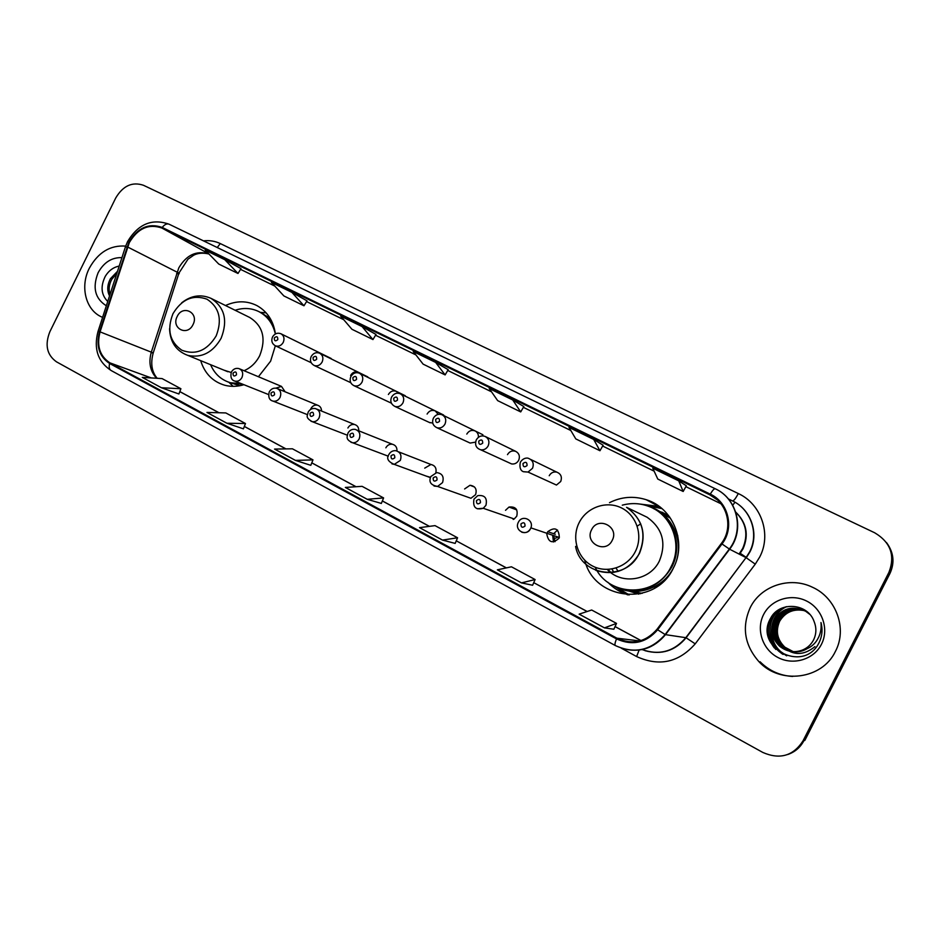 <?xml version="1.0" encoding="UTF-8"?>
<svg xmlns="http://www.w3.org/2000/svg" width="940" height="940" viewBox="0 0 940 940"><rect width="100%" height="100%" fill="white"/><g stroke="black" fill="none" stroke-linecap="round" stroke-linejoin="round"><path stroke-width="1.41" d="M584.774 560.275C594.104 600.754 655.556 607.146 673.404 568.007C687.199 542.38 673.016 507.694 646.156 499.692C633.56 495.768 621.34 496.767 609.508 502.665M614.713 586.36L627.415 594.809M200.667 360.631C204.697 373.486 212.746 381.699 224.836 385.271C231.052 386.857 237.421 386.669 243.93 384.707M258.418 376.74L270.614 361.171L275.338 345.791M387.586 455.947L388.232 456.335M426.149 476.075L430.508 477.344M430.884 476.498L436.677 472.597C442.282 473.396 444.244 476.721 442.552 482.584L437.605 486.427L470.916 498.282L475.581 494.687C477.168 489.176 475.299 486.039 469.988 485.275L464.619 488.964M474.019 499.081L477.79 495.627C484.77 494.851 487.484 498.094 485.945 505.321L483.254 508.281L514.227 518.974L516.753 516.189C518.187 509.398 515.614 506.355 509.01 507.048L505.509 510.314M513.604 519.303L513.334 518.657M546.81 534.155C548.502 542.591 552.567 543.955 558.995 538.256L559.323 537.492C558.865 528.527 555.011 526.588 547.762 531.688L547.456 532.228M520.361 462.139C523.897 456.922 528.303 458.121 528.315 458.297C532.816 460.118 534.214 463.444 532.522 468.285L528.033 472.068L556.468 485.052L560.71 481.503C562.285 476.968 560.957 473.831 556.703 472.103C553.448 471.551 550.957 472.75 549.219 475.711M509.139 462.809L511.583 463.925C514.662 464.348 517.024 463.138 518.68 460.295C520.184 456.276 519.174 453.291 515.649 451.329C512.194 450.272 509.468 451.376 507.483 454.643M390.57 402.79L391.404 403.154M429.274 422.413L432.764 423.094M468.849 442.47L470.153 443.069L475.57 442.129M638.777 594.115L628.496 590.931M634.641 592.27L638.906 594.092M658.752 511.019L668.54 515.508M668.622 515.614L664.227 514.121M275.42 333.935C273.47 320.904 267.324 311.469 256.984 305.629C246.95 300.6 236.445 300.565 225.494 305.524M285.125 391.792L281.483 386.399L275.796 388.149M321.527 411.038C321.492 408.066 320.199 406.127 317.649 405.234C314.759 404.682 312.491 405.822 310.846 408.653M358.786 430.826C358.869 427.536 357.482 425.432 354.627 424.516C351.736 424.058 349.504 425.221 347.894 427.994M396.974 450.965C397.115 447.37 395.599 445.137 392.403 444.256C389.571 443.939 387.386 445.125 385.846 447.816M435.855 472.703C436.701 468.202 435.055 465.464 430.931 464.489L424.739 468.132M398.501 393.237L396.316 391.334C393.026 390.194 390.382 391.252 388.385 394.506M322.902 354.815L319.6 353.193M360.032 373.509L358.387 372.275C355.167 371.147 352.571 372.205 350.596 375.436M438.204 414.387L435.161 410.851C431.801 409.711 429.11 410.78 427.101 414.058M478.401 437.312C478.601 434.304 477.45 432.153 474.947 430.861C471.528 429.721 468.802 430.802 466.792 434.092M660.503 507.412L657.295 506.519M646.426 505.25L645.439 505.262M787.685 754.538C794.923 752.059 800.316 747.453 803.888 740.708L804.828 740.414L889.945 573.494C894.786 562.942 893.799 552.861 886.996 543.25M888.923 572.378C895.374 555.516 890.627 542.321 874.693 532.78L143.456 185.274C132.246 181.537 122.999 185.756 115.738 197.964L49.891 331.667C44.662 344.839 46.847 354.885 56.447 361.806L762.822 752.447C779.777 759.826 793.149 755.995 802.948 740.99L888.923 572.378L889.44 572.942C894.293 562.343 893.306 552.215 886.467 542.545C893.306 552.215 894.293 562.343 889.44 572.942L803.888 740.708L889.44 572.942L889.945 573.494M89.312 268.252C79.63 286.959 86.01 311.081 102.601 317.332C86.01 311.081 79.63 286.959 89.312 268.252C98.112 252.378 110.239 244.999 125.666 246.104C110.239 244.999 98.112 252.378 89.312 268.252M750.202 607.686C741.601 627.156 744.515 645.157 758.944 661.666C779.93 684.778 822.159 679.585 835.39 651.432C847.563 628.825 836.224 597.781 812.454 587.241C789.835 576.091 760.707 585.89 750.202 607.686C741.601 627.156 744.515 645.157 758.944 661.666C779.93 684.778 822.159 679.585 835.39 651.432C847.563 628.825 836.224 597.781 812.454 587.241C789.835 576.091 760.707 585.89 750.202 607.686M129.344 242.555C137.851 228.314 148.708 223.485 161.903 228.044L709.876 494.863C727.607 502.865 733.658 527.928 721.344 543.461L657.013 629.283C645.698 642.173 632.314 645.145 616.875 638.178L109.933 362.875C99.758 356.131 96.468 345.791 100.063 331.867L129.344 242.555M128.839 242.309L99.523 331.703C95.833 345.979 99.194 356.565 109.627 363.498L616.511 638.894C632.338 646.039 646.05 643.007 657.659 629.777L722.002 543.955C734.634 528.022 728.43 502.324 710.252 494.135L162.209 227.433C148.685 222.757 137.557 227.715 128.839 242.309M448.204 369.69L435.643 362.417L413.212 351.49L423.118 364.132L445.125 374.907L448.204 369.679M593.681 439.427L568.982 427.395L575.785 438.898L599.967 450.742L603.116 445.219L593.681 439.427L599.967 450.742M678.739 480.869L652.771 468.214L657.777 479.048L683.168 491.479L686.341 485.804L678.739 480.869L683.168 491.479M362.1 326.591L340.703 316.157L351.936 329.27L372.957 339.563L376.012 334.476L362.1 326.591L372.957 339.563M291.894 292.375L271.437 282.411L283.88 295.936L303.984 305.782L307.016 300.835L291.894 292.375L303.984 305.782M224.778 259.675L205.226 250.146L218.75 264.046L237.996 273.47L240.993 268.64L224.778 259.675L237.996 273.47M512.746 399.982L489.223 388.526L497.66 400.628L520.713 411.92L523.827 406.55L512.746 399.982L520.713 411.92M521.477 582.894L535.107 579.545L511.454 566.797L497.366 569.828L521.477 582.894L532.604 585.244M604.467 627.873L613.855 629.236L616.511 623.396L591.671 610.013L579.134 614.149L604.467 627.873L616.511 623.396M295.454 460.4L310.799 465.324L312.985 459.883L292.422 448.803L274.562 449.073L295.454 460.4L312.985 459.883M226.916 423.247L245.481 423.529L225.812 412.93L206.953 412.437L226.916 423.247L243.413 428.84M161.398 387.738L178.905 393.989L180.903 388.737L162.068 378.585L142.304 377.398L161.398 387.738L180.903 388.737M442.493 540.089L455.172 543.402L457.569 537.774L435.02 525.625L419.534 527.645L442.493 540.089L457.569 537.774M367.235 499.305L383.602 497.93L362.076 486.332L345.344 487.437L367.235 499.305L381.335 503.429M435.643 362.417L445.125 374.907M383.602 497.93L381.323 503.464M245.481 423.529L243.401 428.863M535.107 579.545L532.592 585.279M109.534 295.912C106.925 290.671 107.219 284.938 110.403 278.733L117.512 271.284M110.004 294.467C108.453 289.532 109.04 284.503 111.778 279.368L116.83 273.375M121.93 257.63C111.778 257.301 103.835 262.354 98.101 272.764C92.285 287.64 95.034 298.65 106.338 305.77M119.192 266.067C113.34 267.266 108.711 270.673 105.292 276.301C100.322 286.442 101.144 294.831 107.736 301.458M193.017 324.606C199.339 312.726 182.724 304.278 177.202 316.474C170.88 328.248 187.401 336.861 193.017 324.606M244.036 370.713C250.851 367.752 256.091 362.711 259.745 355.59C266.326 338.635 263 325.945 249.758 317.497L210.889 298.309C200.796 293.973 191.043 295.477 181.655 302.833M275.35 333.97C272.976 323.724 267.571 316.31 259.135 311.739C251.567 307.991 243.566 307.498 235.106 310.271M273.34 325.123C270.25 319.529 266.02 315.323 260.639 312.503L259.135 311.739M228.267 382.051L232.039 383.367L242.849 384.272M210.572 364.685C214.614 373.979 221.241 379.995 230.464 382.745L241.298 383.661M223.979 370.16L231.181 372.475M233.167 386.34L229.36 382.768M260.968 312.397L266.161 312.867M637.214 526.106L640.739 523.874M612.222 540.347C619.625 526.846 597.934 515.825 591.601 529.737C584.198 543.085 605.76 554.318 612.222 540.347M607.275 569.464C621.563 585.173 650.163 580.685 659.445 560.839C666.589 542.838 662.489 528.315 647.155 517.27L642.337 514.944M595.22 567.243C608.838 597.593 656.825 597.769 671.16 566.526C682.816 544.742 672.006 515.285 649.705 506.754C640.739 503.17 631.598 502.653 622.28 505.18M622.785 589.239C644.1 593.41 660.479 585.937 671.912 566.797C682.922 546.116 673.863 518.234 653.37 508.493M669.656 516.988L668.552 516.518M670.584 518.34L660.973 512.547M638.483 593.011L640.598 593.739M631.163 591.272L642.184 593.351M616.005 568.054L618.191 571.403M608.051 569.44L611.164 572.73M614.584 586.302L629.295 594.879M628.472 594.856C620.494 592.517 613.644 588.334 607.933 582.295M611.905 569.029L613.914 572.389M653.934 587.03L659.198 585.068M677.822 535.859L675.19 530.889M661.971 508.622L645.298 505.227M637.696 503.781L656.461 506.072L661.337 508.082M793.031 651.643L784.489 647.108C776.757 639.588 775.018 630.916 779.272 621.093C785.076 611.787 793.466 608.286 804.44 610.589M793.219 651.643L784.877 647.178C777.157 639.682 775.418 631.022 779.671 621.211C785.405 611.987 793.724 608.474 804.605 610.683M792.255 651.584L782.903 646.826C775.112 639.259 773.361 630.517 777.65 620.623C783.702 610.988 792.408 607.534 803.747 610.26M792.443 651.596L783.302 646.896C775.524 639.341 773.773 630.623 778.062 620.741C784.054 611.188 792.667 607.722 803.923 610.342M807.202 648.635C802.278 651.573 797.096 652.548 791.668 651.538L781.692 646.614C773.867 639 772.104 630.211 776.417 620.259C782.668 610.377 791.609 606.958 803.218 610.013M791.48 651.502L781.293 646.544C773.444 638.918 771.681 630.106 776.005 620.13C782.327 610.166 791.339 606.77 803.042 609.931M802.466 650.045C807.401 647.989 811.102 644.617 813.558 639.928C816.437 633.959 816.625 627.861 814.122 621.61C807.848 602.81 779.272 601.236 770.741 618.027C753.386 646.579 801.891 673.275 818.176 644.358L818.963 642.901C822.171 636.415 822.829 629.612 820.973 622.527C821.713 629.518 820.127 635.804 816.202 641.386C812.736 646.062 808.153 648.952 802.466 650.045C794.382 653.077 786.768 651.808 779.648 646.25C771.752 638.566 769.977 629.694 774.337 619.636C782.08 608.086 792.526 605.301 805.698 611.282L809.81 614.384M803.465 649.846C795.205 653.206 787.403 652.031 780.059 646.332C772.175 638.648 770.412 629.8 774.76 619.766C781.281 609.543 790.528 606.194 802.502 609.707M814.909 646.65C802.537 656.625 790.857 655.627 779.883 643.677M775.606 626.534L777.533 619.918M763.586 614.56C755.877 629.459 762.481 649.516 777.932 657.495C793.278 665.696 813.805 659.575 821.454 644.276C829.327 629.095 822.265 608.756 806.649 601.06C791.139 593.14 771.07 599.544 763.586 614.56M760.084 661.772C769.084 670.761 779.953 675.649 792.69 676.459M775.864 649.493C767.24 639.106 765.947 627.967 771.987 616.1M783.173 654.44L779.272 651.479C766.359 640.61 766.97 618.027 780.952 608.568M786.745 655.814L780.882 651.726C766.652 639.741 769.261 614.478 786.604 606.652M774.302 647.895C767.486 638.824 766.218 629.025 770.495 618.485M782.562 654.146L779.072 651.455C766.394 640.798 766.688 618.684 780.059 609.026M786.38 655.697L780.682 651.69C766.582 639.811 768.979 614.807 786.005 606.782M553.824 538.679L557.056 537.598M739.063 554.071L742.659 548.514C748.534 534.801 746.254 522.699 735.785 512.218M739.827 553.049L746.466 557.514M161.903 228.044L208.774 253.788M208.939 253.964C196.554 250.24 186.508 254.869 178.8 267.865L151.328 352.101C148.391 362.535 150.153 371.265 156.616 378.256M203.487 240.863C209.456 240.182 215.049 241.087 220.277 243.566L738.288 493.547C735.679 498.482 733.741 500.938 732.507 500.926L728.183 498.823L732.507 500.926C751.06 509.41 759.555 533.897 749.826 552.086L746.266 557.784L755.266 564.141L695.212 643.853C678.657 662.559 659.128 666.801 636.627 656.555L621.234 648.165M738.288 493.547C761.294 503.981 771.775 534.425 759.684 557.056L755.266 564.141M722.002 543.955L729.616 549.219L746.031 557.643L749.568 551.956C759.273 533.791 750.931 509.339 732.448 500.891M98.054 331.373L125.349 247.091L127.006 246.821M111.519 370.689L111.108 370.513C109.24 369.303 108.746 366.964 109.627 363.498M616.511 638.894C614.96 642.702 614.584 644.922 615.371 645.568C634.406 654.216 651.009 650.539 665.156 634.547L665.496 634.641C653.77 648.588 639.259 653.183 621.975 648.412M657.659 629.777L665.156 634.547L729.323 549.042C744.621 529.69 737.136 498.553 715.234 488.753L715.293 488.788C737.371 498.67 744.962 529.878 729.616 549.219L665.496 634.641L685.812 637.696L746.031 557.643L686.094 637.778L695.212 643.853M615.371 645.568L111.108 370.513C97.901 361.782 93.53 348.811 97.983 331.573L99.523 331.703M710.252 494.135C712.555 490.328 714.212 488.541 715.234 488.753L169.118 224.214C166.885 223.368 164.582 224.437 162.209 227.433M715.164 488.718L169.118 224.214C151.963 218.221 138.098 224.037 127.535 241.674L125.49 246.633M802.948 740.99L803.888 740.708M642.102 649.587C659.269 655.603 673.839 651.632 685.812 637.696L686.094 637.778C675.096 650.88 661.396 655.18 645.005 650.668M639.106 650.092L636.627 656.555M220.277 243.566L217.246 247.525M616.875 638.178L639.752 640.951M709.876 494.863L717.185 499.763M720.957 503.77L685.871 486.65L720.968 503.781M654.134 471.152L602.646 446.042L654.134 471.163M570.827 430.508L523.369 407.349L570.827 430.52M491.514 391.815L447.745 370.454L491.514 391.815M415.903 354.921L375.554 335.239L415.915 354.932M343.746 319.706L306.558 301.564L343.758 319.718M274.809 286.077L240.546 269.357L274.821 286.089M127.558 246.962L178.929 273.094L153.232 352.923L100.063 331.867M109.933 362.875L151.305 377.939M179.799 391.628L218.914 412.742M244.341 426.466L285.889 448.909M311.786 462.88L355.966 486.744M382.345 500.973L429.357 526.365M506.402 567.889L456.264 540.829L506.319 567.913M587.171 611.493L533.744 582.659L587.089 611.517M615.042 626.604L640.974 640.61M151.117 352.782L153.232 352.923C150.377 363.345 151.692 371.805 157.192 378.291M176.614 273.563C179 273.987 179.775 273.834 178.929 273.094L187.941 259.228L193.382 255.422C194.38 254.775 199.738 251.791 208.986 254.012M734.986 502.242L732.73 505.25M216.165 335.921C222.404 319.694 219.361 307.462 207.035 299.214C193.194 294.291 181.843 299.12 172.972 313.702C166.756 329.635 169.694 341.808 181.796 350.209C195.602 355.426 207.059 350.667 216.165 335.921M227.856 371.747L187.824 355.39C201.701 358.281 212.804 352.571 221.123 338.271C228.056 320.423 224.637 307.11 210.889 298.309M270.086 318.214L259.064 311.704M227.597 381.793L239.759 385.741M635.346 551.557C643.36 535.965 636.803 515.472 621.634 508C606.57 500.303 586.783 507.248 579.158 522.652C571.32 537.95 577.407 558.172 592.412 565.939C607.299 573.929 627.544 567.266 635.346 551.557M595.807 570.369C614.349 576.126 628.895 570.486 639.447 553.448C647.014 534.355 642.725 518.986 626.569 507.33C642.643 518.939 646.861 534.296 639.247 553.366C626.099 582.165 580.861 576.655 575.586 546.399M617.004 587.371C636.827 597.37 663.558 588.217 673.569 567.572C686.247 544.213 672.664 512.465 647.825 506.037M331.197 358.504L280.931 333.759C283.974 335.674 284.738 338.541 283.257 342.36C281.272 345.673 278.651 346.825 275.42 345.826C271.977 343.781 271.014 340.832 272.518 336.966M274.327 337.895C274.21 341.032 275.361 341.608 277.782 339.646C277.899 336.508 276.736 335.921 274.327 337.895M322.138 361.994C320.14 365.319 317.485 366.494 314.195 365.495C310.635 363.404 309.636 360.396 311.187 356.507C313.396 353.029 316.228 351.948 319.706 353.24C322.831 355.203 323.642 358.116 322.138 361.994M313.102 357.482C312.997 360.666 314.183 361.265 316.651 359.28C316.757 356.096 315.57 355.496 313.102 357.482M362.018 382.145C360.02 385.471 357.353 386.657 353.992 385.694C350.373 383.755 349.328 380.7 350.855 376.541C353.088 373.027 355.954 371.935 359.468 373.239C362.699 375.236 363.545 378.209 362.018 382.145M352.899 377.586C352.805 380.818 354.028 381.429 356.542 379.431C356.624 376.2 355.414 375.589 352.899 377.586M402.966 402.825C400.981 406.139 398.29 407.337 394.894 406.444C391.052 404.306 389.936 401.192 391.569 397.103C393.813 393.566 396.704 392.462 400.264 393.743C403.613 395.775 404.505 398.807 402.966 402.825M393.743 398.219C393.66 401.498 394.906 402.132 397.479 400.111C397.561 396.833 396.316 396.198 393.743 398.219M433.363 418.194C435.572 414.681 438.487 413.541 442.117 414.787C445.607 416.855 446.571 419.945 444.996 424.069C443.069 427.301 440.413 428.546 437.018 427.771C432.917 425.738 431.695 422.554 433.352 418.218M435.678 419.405C435.608 422.741 436.889 423.388 439.521 421.343C439.579 418.018 438.298 417.372 435.678 419.405M476.286 439.873C478.472 436.372 481.374 435.208 484.993 436.36C488.718 438.428 489.775 441.6 488.166 445.877C486.415 448.897 483.912 450.201 480.657 449.767C476.11 448.169 474.641 444.879 476.274 439.897M478.742 441.166C478.695 444.549 480.011 445.207 482.69 443.163C482.737 439.767 481.421 439.109 478.742 441.166M520.349 462.163C518.645 470.646 523.239 471.575 523.439 471.727L528.033 472.068L523.357 471.692M523.004 463.526C522.969 466.957 524.32 467.638 527.058 465.57C527.082 462.128 525.73 461.446 523.004 463.526M231.393 372.017C233.238 368.985 235.752 367.846 238.96 368.586C242.52 370.266 243.519 373.239 241.968 377.492C240.264 380.441 237.949 381.663 235.012 381.147L234.248 380.876M236.457 374.86C236.586 371.735 235.458 371.136 233.073 373.074C232.944 376.2 234.072 376.799 236.457 374.86M269.275 391.851C271.108 388.831 273.611 387.656 276.771 388.338C280.531 390.006 281.612 393.038 280.038 397.444C278.369 400.346 276.066 401.591 273.129 401.145L272.165 400.828M274.527 394.8C274.644 391.628 273.481 391.028 271.049 392.979C270.932 396.151 272.095 396.762 274.527 394.8M308.12 412.202C309.848 409.253 312.315 408.054 315.499 408.595C319.506 410.216 320.704 413.318 319.083 417.901C317.473 420.744 315.217 422.001 312.291 421.684L311.07 421.308M313.572 415.269C313.678 412.049 312.491 411.426 310.012 413.4C309.906 416.608 311.093 417.231 313.572 415.269M347.976 433.07C349.633 430.226 352.018 428.981 355.12 429.357C359.468 430.884 360.807 434.069 359.162 438.898C357.647 441.612 355.461 442.905 352.629 442.752L350.984 442.317M353.652 436.266C353.734 432.988 352.524 432.353 349.986 434.339C349.892 437.617 351.113 438.252 353.652 436.266M388.878 454.502C390.417 451.811 392.65 450.542 395.587 450.66C400.416 451.987 401.979 455.242 400.299 460.447L394.283 464.372L391.968 463.89M394.788 457.815C394.859 454.502 393.613 453.844 391.028 455.853C390.946 459.166 392.203 459.825 394.788 457.815M437.03 479.952C437.1 476.58 435.808 475.91 433.176 477.931C433.105 481.304 434.397 481.973 437.03 479.952M430.826 476.615C428.546 481.962 430.802 485.228 437.605 486.427L434.045 486.039M512.793 518.481L513.264 519.456M480.434 502.7C480.481 499.269 479.153 498.576 476.463 500.621C476.416 504.04 477.731 504.733 480.434 502.7M473.96 499.199C472.691 507.271 475.793 510.291 483.254 508.281L477.273 508.787M514.967 509.233L515.907 508.681M553.86 536.529L555.023 541.687L553.86 536.529M553.543 541.981L552.72 536.141M518.34 522.288L518.668 521.712C522.711 514.462 534.073 520.137 530.889 527.869L530.536 528.679C528.386 532.193 525.437 533.356 521.7 532.169M525.025 526.071C525.061 522.581 523.697 521.876 520.948 523.933C520.913 527.411 522.276 528.127 525.025 526.071M553.637 533.697L557.538 530.066M668.411 515.519L661.866 512.124M485.721 436.712L515.649 451.329M530.759 459.484L556.703 472.103M555.282 534.261L547.762 531.688M516.73 509.88L509.01 507.048M474.524 487.002L469.988 485.275M398.642 451.858L430.931 464.489M357.235 430.203L392.403 444.256M317.038 409.217L354.627 424.516M277.946 388.831L317.649 405.234M239.888 368.974L281.483 386.399M660.174 507.154L646.156 499.692M735.761 512.135C746.56 522.675 749.004 534.872 743.093 548.749L739.498 554.295M179.822 391.581L219.032 412.754M244.353 426.419L285.995 448.909M311.798 462.832L356.072 486.732M382.369 500.926L429.451 526.353M615.066 626.557L641.045 640.587M232.039 383.367L230.464 382.745M169.564 328.718C170.128 342.172 176.215 351.066 187.824 355.39M647.155 517.27L626.569 507.33M659.492 507.682L656.461 506.072M311.163 362.687L275.42 345.826M280.931 333.759C277.5 332.466 274.692 333.524 272.518 336.943M350.773 382.686L314.195 365.495M367.787 376.893L319.706 353.24M391.157 403.06L353.992 385.694M405.257 395.728L359.468 373.239M430.109 422.8L394.894 406.444M443.621 415.01L400.264 393.743M470.153 443.069L437.018 427.771M482.902 434.75L442.505 414.975M511.583 463.925L480.657 449.767M268.523 394.541L235.012 381.147C231.44 380.242 230.218 377.234 231.346 372.111M307.38 414.622L273.129 401.145C269.357 400.264 268.053 397.197 269.216 391.957M347.283 435.173L312.291 421.684C304.372 417.231 307.991 415.351 308.062 412.308M388.267 456.194L352.629 442.752C344.674 439.25 347.518 436.242 347.918 433.187M429.745 477.391L394.283 464.372C388.079 461.716 386.258 458.462 388.831 454.608M559.323 537.492L530.889 527.869L530.524 528.679C526.835 536.881 514.004 530.806 518.269 522.417"/></g></svg>
